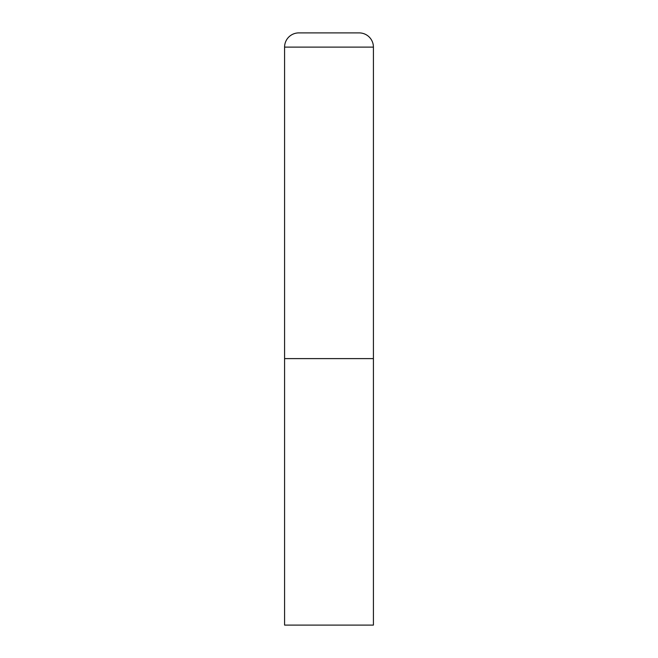 <?xml version="1.0" encoding="UTF-8"?>
<svg xmlns="http://www.w3.org/2000/svg" width="658" height="658" viewBox="0 0 658 658"><rect width="100%" height="100%" fill="white"/><g stroke="black" fill="none" stroke-linecap="round" stroke-linejoin="round"><path stroke-width="0.99" d="M298.798 32.9A14.213 14.213 0 0 0 284.585 47.113L284.585 625.1L373.415 625.1L373.415 358.61L284.585 358.61L373.415 358.61L373.415 47.113A14.213 14.213 0 0 0 359.202 32.9L298.798 32.9L359.202 32.9M284.585 47.113L373.415 47.113"/></g></svg>
